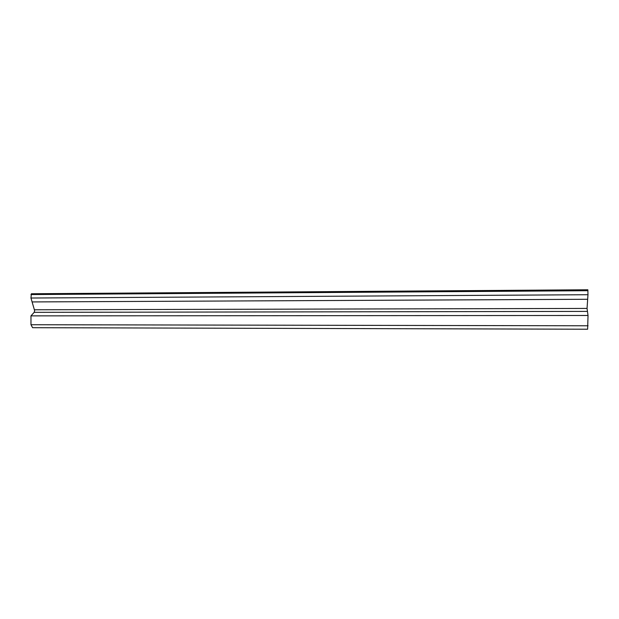 <?xml version="1.0" encoding="UTF-8"?>
<svg xmlns="http://www.w3.org/2000/svg" width="619" height="619" viewBox="0 0 619 619"><rect width="100%" height="100%" fill="white"/><g stroke="black" fill="none" stroke-linecap="round" stroke-linejoin="round"><path stroke-width="0.93" d="M30.958 298.025L31.376 293.762L587.849 289.777L587.973 294.721L30.958 298.025L34.649 310.723L34.161 312.347L30.973 315.868L30.981 324.727L32.583 327.691L587.632 329.223L588.027 315.481L587.052 308.424L34.517 309.786M587.973 294.721L587.052 308.424M30.981 324.727L588.05 325.78M30.95 294.559L587.965 290.698M30.973 315.868L588.027 315.481M32.142 301.933L587.671 299.279M34.161 312.347L587.16 311.396"/></g></svg>
